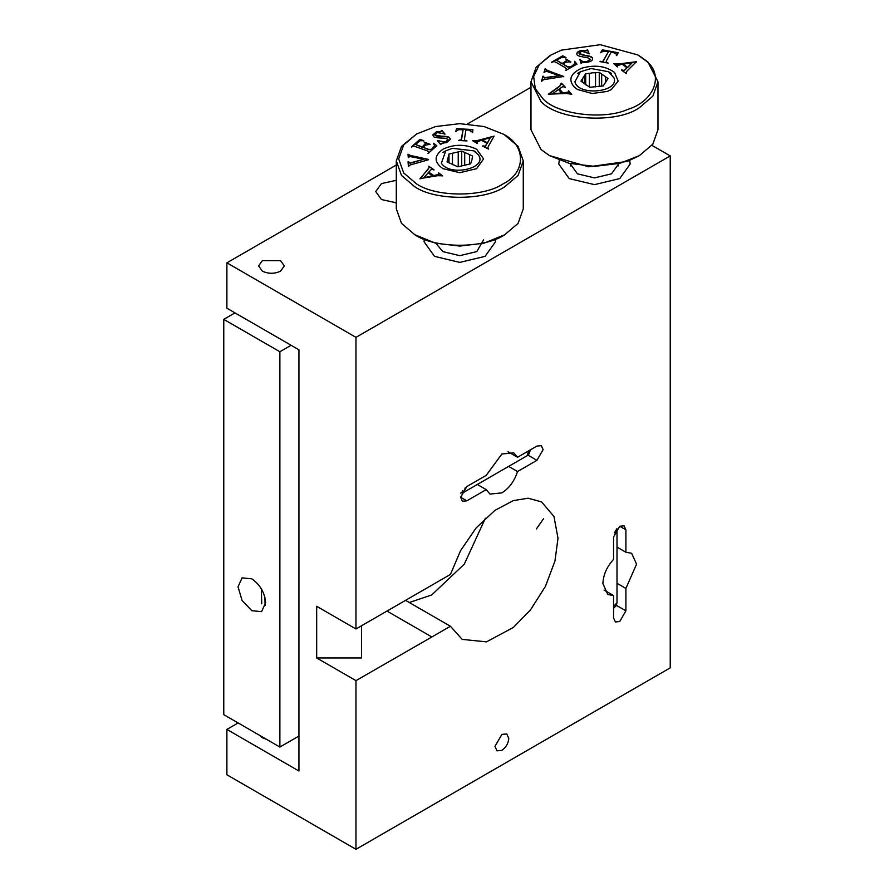 <?xml version="1.0" encoding="UTF-8"?>
<svg xmlns="http://www.w3.org/2000/svg" width="894" height="894" viewBox="0 0 894 894"><rect width="100%" height="100%" fill="white"/><g stroke="black" fill="none" stroke-linecap="round" stroke-linejoin="round"><path stroke-width="1.34" d="M543.518 518.755L536.389 528.935M396.299 202.346L395.137 202.826M251.817 578.831L242.062 577.87L238.027 586.799L242.062 600.399L251.817 610.703L261.584 611.664L265.619 602.735C264.747 592.621 260.143 584.654 251.817 578.831M298.931 736.053L279.878 747.049L223.768 714.652L223.768 319.359L279.878 351.755L291.109 345.274M234.988 312.878L223.768 319.359M279.878 747.049L279.878 351.755M261.305 588.665L261.763 603.808M265.127 605.607L264.87 597.103M462.824 490.549L461.717 492.594M460.667 493.075L463.751 492.315L465.327 487.621M463.751 492.315L527.169 455.694L528.723 450.822M527.851 455.135L529.382 453.414L530.22 449.95M614.39 532.902L616.882 528.712M613.552 606.512L617.005 602.735L617.005 529.505M613.552 608.244L616.134 605.786L616.86 603.595M570.428 164.105L577.468 173.838L594.476 177.895L611.474 173.838L618.514 164.105M559.275 160.507L558.761 164.015L569.221 178.599L594.476 184.633L619.732 178.599L630.192 164.015L629.667 160.507L630.192 164.015L619.732 178.599L594.476 184.633L569.221 178.599L558.761 164.015L559.275 160.507M614.524 72.414C605.506 65.899 594.532 64.513 581.625 68.246C570.361 73.464 567.958 79.79 574.429 87.243L577.636 89.545L592.23 93.512L607.317 91.4L611.306 89.545L618.179 81.119L614.524 72.414M543.016 98.865C557.029 114.41 603.461 120.277 627.443 109.537C654.374 101.447 664.544 74.638 645.926 60.792L637.69 54.88L600.232 44.7L561.51 50.12L551.263 54.88L539.361 64.58L533.64 76.504L535.271 88.573L543.016 98.865M600.746 52.4L602.388 49.84L618.078 52.712L616.849 55.35L616.435 54.188L613.843 52.701L611.15 52.21L606.49 60.68L606.166 62.032L608.144 63.094L600.008 61.608L602.802 61.328L603.774 60.189L608.434 51.707L604.143 51.059L600.746 52.4M616.324 55.249L616.435 54.188M606.49 61.004L606.166 62.356L608.3 63.128M562.136 63.508L566.539 60.87L565.835 58.982L570.808 61.865L566.047 62.155L562.918 63.955L567.601 66.67L570.372 66.916L572.797 65.519L574.786 63.429L574.574 61.273L576.909 64.055L565.913 70.38L566.751 69.184L565.433 67.743L556.202 62.401L554.258 61.585L551.676 62.144L562.695 55.808L565.969 57.529L562.091 57.238L556.515 60.256L562.136 63.508L566.539 60.714M565.533 70.481L566.785 69.095M562.996 92.909L568.215 92.831L568.696 90.819L571.255 94.194L566.606 93.479L548.391 94.183L559.756 85.992L561.488 83.176L565.299 87.21L562.751 86.662L559.253 88.931L562.996 92.909L568.74 91.959L568.215 92.831L568.696 91.143L571.735 94.362M561.376 84.36L561.019 83.332M543.429 76.269L544.379 77.666L559.309 75.722L546.346 71.263L544.044 72.291L545.083 68.76L547.988 70.816L563.734 76.459L543.485 79.689L542.043 80.952L542.893 76.213L543.396 76.828M580.072 54.277L585.045 55.674C589.917 56.288 592.376 57.238 592.431 58.523L592.431 58.199C592.99 60.133 591.37 61.474 587.581 62.2L582.061 62.301L580.921 63.139L579.815 59.183C581.268 61.25 583.67 62.055 587 61.597L590.118 59.194L587.805 57.786C583.134 56.937 576.552 56.11 576.988 54.322C576.474 52.478 577.971 51.215 581.491 50.533L586.229 50.556L587.481 49.695L589.124 53.606L581.782 51.193L579.044 53.416L585.045 55.35C589.917 55.964 592.376 56.914 592.431 58.199L592.588 58.926M576.988 54.646C576.474 52.802 577.971 51.539 581.491 50.857L586.229 50.88L587.481 49.695M578.988 53.215L580.072 54.601M582.061 62.301L581.446 63.061M590.196 59.775L590.118 59.194M576.988 54.322L576.831 53.618M617.218 65.061L617.184 66.771L613.787 63.642L618.57 63.955L636.416 61.72L627.242 70.782L626.068 72.492L626.247 73.71L621.464 70.045L624.124 70.38L626.996 67.832L622.28 64.212L616.871 65.709M623.453 64.055L632.069 62.837L627.599 67.553L623.453 64.055L627.599 67.553M632.069 62.837L627.599 67.229M621.9 69.855L624.124 70.704L626.996 67.832M626.079 72.66L626.448 73.621M636.092 61.474L636.416 62.044M613.787 63.642L615.228 64.524L618.57 64.279L636.092 61.798M617.218 65.385L617.62 66.905M586.229 50.88L586.945 50.086L586.229 50.88M579.815 59.183L579.815 59.507C581.268 61.574 583.67 62.379 587 61.921L590.118 59.518M582.061 62.625L581.446 63.385M592.431 58.523L592.577 59.093M587.481 50.019L589.124 53.931M544.044 72.615L545.083 68.76M559.309 75.722L544.379 77.99L542.893 76.213M541.507 81.22L542.893 76.538M546.01 69.81L563.734 76.783M545.619 68.816L546.01 70.134M561.801 92.976L552.961 93.769L561.801 93.3L558.504 89.478L552.961 93.445M562.996 93.233L559.253 88.931M561.488 83.176L565.299 87.534M548.391 94.507L559.756 86.316L561.488 83.5M562.136 63.832L556.515 60.256M562.695 55.808L565.969 57.853M551.676 62.468L562.695 56.132M574.574 61.273L576.909 64.379M562.918 63.955L567.601 66.994L570.372 67.24L574.786 63.753M565.835 58.982L570.808 62.189M602.388 49.84L618.078 53.037M600.746 52.724L602.388 50.165M608.434 51.707L602.802 61.652L600.176 61.306M616.324 55.573L616.435 54.512L616.324 55.573M549.609 55.83L536.098 67.363L530.98 81.767L541.015 101.547C558.471 120.813 617.039 123.875 639.366 107.693L652.855 96.183L657.973 81.767L647.938 61.988L639.333 55.83M530.98 81.767L530.98 129.719L541.015 149.499L549.587 155.657L569.277 163.367L594.488 166.385L619.698 163.367L639.366 155.645L652.855 144.135L657.973 129.719L657.973 81.767M549.575 155.645L588.71 166.798L627.443 161.378L639.366 155.645M435.881 243.257L442.787 251.594L459.784 255.662L476.793 251.594L483.598 239.849M495.499 241.782L485.04 256.366L459.784 262.4L434.529 256.366L424.069 241.782L424.292 239.514L424.069 241.782L434.529 256.366L459.784 262.4L485.04 256.366L495.499 241.782L495.287 239.514M476.658 149.242C465.45 143.99 454.219 143.979 442.977 149.209C433.881 155.679 433.858 162.16 442.921 168.653L459.773 172.687L476.591 168.687L483.598 158.953L476.658 149.242M416.492 183.851C435.903 197.328 483.43 197.384 502.92 183.94C526.264 172.732 526.354 145.297 503.076 134.044L484.079 126.568L459.829 123.663L435.59 126.546L416.57 133.999L403.708 144.929L398.679 158.92L403.675 172.922L416.492 183.851M455.839 131.373L456.51 128.669L472.892 129.552L472.658 132.278L468.758 130.066L465.93 129.921L464.5 138.771L464.679 140.123L466.992 140.928L458.499 140.47L461.136 139.844L463.092 129.764L458.667 129.652L455.839 131.373M464.5 138.771L464.679 140.447L466.355 140.581M427.958 153.366L428.774 151.935L426.974 150.695L413.777 146.046L411.475 146.907L419.901 139.363L423.734 140.649L419.845 140.839L415.509 144.47L422.191 146.962L425.399 143.532L424.147 142.09L430.059 144.292L425.522 145.152L423.119 147.309L428.695 149.387L431.489 149.287L433.344 147.622L434.518 145.331L433.523 143.252L436.831 145.677L428.405 153.22L428.774 152.092M425.399 143.856L422.191 146.962M434.596 145.99L434.518 145.331M433.836 175.593L438.786 174.878L438.63 172.844L442.374 175.827L437.568 175.705L420.024 178.621L428.125 169.223L429.12 167.558L428.785 166.262L433.981 169.737L431.288 169.514L428.707 172.162L433.836 175.593L439.088 174.263M408.279 157.746L407.999 154.17L411.05 155.835L428.528 159.735L409.91 165.066L408.424 166.485L408.044 161.736L410.044 162.976L423.912 159.244L409.608 156.472L408.279 157.746M432.819 135.083L436.339 132.234L440.977 131.675L441.882 130.356L444.921 133.977L436.864 132.524L435.009 135.028L441.58 136.179C446.564 136.19 449.324 136.816 449.838 138.056L450.375 139.363L446.575 142.571L441.211 143.331L440.407 144.303L437.389 140.704L445.782 142.057L447.95 139.319L445.167 138.224C440.284 137.967 433.556 137.967 433.322 136.156L432.808 134.916L436.339 131.91L440.977 131.351L441.39 130.49M434.752 134.513L436.317 136.067L441.58 136.503C446.564 136.514 449.324 137.14 449.838 138.38L450.364 139.52M441.211 143.331L440.898 144.169M448.252 140.235L447.95 139.319M476.591 141.733L477.172 143.398L472.714 140.771L477.508 140.492L494.125 136.123L488.493 146.091L487.912 147.633L488.593 149.086L482.57 146.08L485.286 146.08L487.163 143.241L481.229 140.28L476.401 142.269M482.313 139.978L490.292 137.743L487.532 142.906L482.313 139.978L487.532 142.906M490.292 137.743L487.532 142.582M482.916 145.845L485.286 146.404L487.163 143.241M487.923 147.789L488.694 149.019M472.714 140.771L474.323 141.453L477.508 140.816L493.723 136.246M476.591 142.057L477.53 143.487M437.87 140.57L445.782 142.381L447.95 139.643M441.211 143.655L440.898 144.493L441.211 143.655M434.741 134.681L435.009 135.352M441.882 130.68L444.921 134.301M423.912 159.244L410.044 163.3L408.592 161.713M428.505 159.423L408.748 155.087M407.999 154.17L408.748 155.411M432.685 175.794L424.225 177.66L432.685 176.118L428.181 172.777L424.225 177.336M433.836 175.917L428.707 172.162M428.785 166.262L433.981 170.061M420.024 178.945L429.098 167.714M438.63 172.844L442.787 175.95M422.191 147.287L415.509 144.47M419.901 139.363L423.734 140.973M411.475 147.231L419.901 139.688M433.523 143.252L436.831 146.001M423.119 147.309L428.695 149.711L431.489 149.611L434.518 145.655M424.147 142.09L430.059 144.616M456.51 128.669L472.892 129.876M455.839 131.697L456.51 128.993M463.092 129.764L461.662 138.939L461.136 140.168L459.259 140.19M464.5 139.095L464.679 140.447L464.5 139.095M416.57 133.999L401.507 146.337L396.299 160.898L401.495 175.425L414.805 186.768C434.998 200.792 484.47 200.804 504.685 186.812L518.062 175.447L523.281 160.886L518.084 146.359L504.607 134.927M396.299 160.886L396.299 208.85L401.495 223.377L414.805 234.72C434.976 248.733 484.447 248.778 504.685 234.764L518.062 223.399L523.281 208.838L523.281 160.886M414.805 234.72L435.501 243.168L459.739 246.073L483.989 243.19L504.685 234.764M280.56 260.646L262.367 260.646L258.601 265.898L262.367 271.15C268.435 273.977 274.503 273.977 280.56 271.15L284.326 265.898L280.56 260.646M259.595 735.337L262.367 737.729L266.501 739.327M508.641 466.4L517.537 471.529L536.948 460.321L543.127 449.637L541.317 445.637L536.948 446.072L517.537 457.281L513.782 452.833L501.88 454.007L486.213 475.362L466.802 486.571L460.633 497.265L462.433 501.255L466.802 500.83L486.213 489.621L477.318 484.481M517.537 457.281L508.049 451.794M604.065 590.062L613.552 595.538L613.552 617.955L615.363 621.956L619.732 621.52L625.901 610.826L625.901 588.42L617.005 583.279M617.005 547.106L625.901 552.246L625.901 529.829L624.09 525.828L619.732 526.264L613.552 536.959L613.552 559.365C606.825 566.785 603.271 574.864 602.891 583.614L607.819 594.51L613.552 595.538M486.213 489.621L489.968 494.069L501.88 492.885C509.256 488.191 514.475 481.073 517.537 471.529M625.901 588.42L636.562 564.17L631.633 553.274L625.901 552.246M361.578 625.733L361.578 657.962L316.677 657.962L355.968 680.647L450.442 626.269L462.198 639.389L486.481 641.858L513.346 627.465L530.578 609.775L545.429 586.386L554.951 561.074L558.001 538.255L553.967 516.475L541.563 501.914L528.142 498.215L513.346 500.595L494.863 510.407L476.122 527.941L460.533 550.704L450.442 574.429L355.968 628.974L316.677 606.288L316.677 657.962M386.979 611.071L431.724 636.897M355.968 680.647L355.968 849.3L670.232 667.852L670.232 155.914L355.968 337.362L355.968 628.974M501.88 750.345L496.997 750.826L494.974 746.356L501.88 734.41L506.753 733.929L508.775 738.399C508.34 743.45 506.038 747.44 501.88 750.345M238.117 722.933L226.886 729.415L298.931 771.008L298.931 349.8L226.886 308.207L226.886 262.836L396.299 165.032M409.284 602.5L431.724 594.957L464.332 564.08L485.364 518.252M396.299 180.309L381.447 183.594L375.737 191.562L381.447 199.53L396.299 202.804M355.968 849.3L226.886 774.774L226.886 729.415M467.473 123.942L530.98 87.277M405.541 600.343L450.442 626.269M226.886 262.836L355.968 337.362M670.232 155.914L651.916 145.342M584.397 83.891L584.397 75.755L580.921 81.153L589.694 87.266L603.238 85.936L608.032 78.493L601.673 74.068L601.673 86.092M605.618 82.829L605.618 76.817M595.538 86.897L595.538 72.749L592.42 72.827L589.425 73.353L589.425 87.087M582.24 79.108L582.24 82.069M585.704 84.807L585.704 73.71L584.397 75.755M599.259 86.372L599.259 72.38L595.538 72.749M589.425 73.353L585.704 73.71M601.673 74.068L599.259 72.38M614.033 77.912C619.386 92.373 578.116 96.407 574.909 81.745L580.441 71.721L591.157 68.536L608.501 71.721L614.033 77.912M448.442 162.54L448.442 156.204L447.034 161.903L457.84 166.798L470.602 163.848L472.01 159.747M472.088 158.931L472.546 155.992L464.701 152.438L464.701 165.457M469.573 164.083L469.573 154.64M458.231 166.709L458.231 151.902L452.476 153.232L452.476 164.664M447.481 158.942L447.559 162.149M448.978 162.786L448.978 154.047L448.442 156.204M461.729 165.96L461.729 151.086L458.231 151.902M452.476 153.232L448.978 154.047M464.701 152.438L461.729 151.086M478.201 154.684C488.739 168.15 449.894 177.157 441.368 163.211L445.76 150.851L452.398 148.315L473.82 150.851L478.201 154.684M460.633 497.265L466.802 500.83M527.885 455.091L536.948 460.321M616.29 605.283L625.901 610.826M619.732 526.264L625.901 529.829M639.366 55.853L637.69 54.88M549.575 55.853L551.263 54.88M504.685 134.972L502.998 133.999M570.663 164.161L570.663 165.949M618.279 165.949L618.279 164.161M611.306 73.342L608.501 71.721M577.636 73.342L580.441 71.721M475.25 151.667L473.82 150.851M442.955 152.472L445.76 150.851"/></g></svg>
